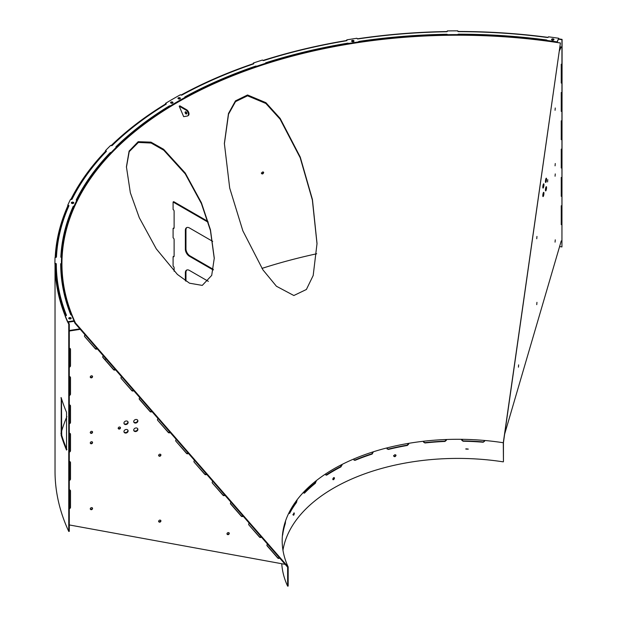 <?xml version="1.0" encoding="UTF-8"?>
<svg xmlns="http://www.w3.org/2000/svg" width="617" height="617" viewBox="0 0 617 617"><rect width="100%" height="100%" fill="white"/><g stroke="black" fill="none" stroke-linecap="round" stroke-linejoin="round"><path stroke-width="0.93" d="M247.54 94.979L235.463 100.872L228.467 113.528L224.372 143.46L229.701 188.069L242.859 230.835L262.927 269.86L276.424 286.242L293.854 295.52L306.387 289.489L313.189 275.498L317.022 243.538L312.426 199.492L300.255 157.088L280.164 118.433L265.896 102.669L247.54 94.979M317.022 243.946L312.364 200.016L300.186 157.728L280.103 119.181L265.858 103.463L247.54 95.812L235.524 101.628L228.537 114.16L224.372 143.877M201.412 202.762L185.231 173.015L163.621 149.275L150.964 142.141L138.177 141.702L129.1 151.096L126.423 166.821L130.349 192.774L139.288 217.716L156.286 248.867L177.395 274.426L189.527 283.195L202.268 285.401L211.708 275.398L214.276 258.161L210.466 229.833L201.412 202.762M214.269 258.577L210.42 230.457L201.412 203.595L185.254 173.878L163.752 150.209L151.165 143.044L138.385 142.45L129.215 151.651L126.431 167.246M465.82 449.076L468.234 449.153L465.82 449.076M468.226 449.06L465.85 448.844M393.762 455.963C394.51 457.066 395.258 456.896 396.014 455.462C395.266 454.351 394.51 454.521 393.762 455.963L393.885 456.379M395.775 454.906L395.813 455.161C395.065 456.595 394.309 456.765 393.561 455.662M293.422 514.694C293.707 515.534 293.993 515.095 294.286 513.39C293.993 512.55 293.707 512.982 293.422 514.694L293.592 515.218M293.769 513.275C293.476 514.979 293.191 515.419 292.905 514.578M333.627 479.664C334.738 478.368 334.738 477.712 333.627 477.689C332.532 478.985 332.532 479.64 333.627 479.664L333.026 479.725M334.237 477.627L333.627 477.689M334.005 477.573L332.864 479.548M503.295 442.744L560.421 42.982L503.441 442.566L503.441 461.555L503.295 442.744A175.652 101.412 0 0 0 484.623 440.476A175.652 101.412 0 0 0 461.593 439.312A175.652 101.412 0 0 0 446.415 439.505A175.652 101.412 0 0 0 423.493 441.248A175.652 101.412 0 0 0 408.747 443.33A175.652 101.412 0 0 0 387.029 447.896A175.652 101.412 0 0 0 373.408 451.767A175.652 101.412 0 0 0 353.911 458.94A175.652 101.412 0 0 0 342.073 464.431A175.652 101.412 0 0 0 325.73 473.864A175.652 101.412 0 0 0 316.228 480.705A175.652 101.412 0 0 0 303.803 491.957A175.652 101.412 0 0 0 297.085 499.816A175.652 101.412 0 0 0 289.18 512.365A175.652 101.412 0 0 0 285.571 520.871A175.652 101.412 0 0 0 282.555 534.106A175.652 101.412 0 0 0 282.185 540.7A175.652 101.412 0 0 0 282.224 542.867A175.652 101.412 0 0 0 284.236 556.164A175.652 101.412 0 0 0 288.17 566.946L288.17 586.065L287.63 586.15L287.63 567.162L74.981 323.246L75.428 322.93L288.17 566.946M560.421 42.982A396.361 228.838 0 0 0 71.418 314.971M74.04 321.187A396.361 228.838 0 0 0 74.981 323.246M560.298 42.997A395.898 228.568 0 0 0 75.428 322.93M387.029 447.896L387.16 449.083M387.029 448.605L388.355 449.446A175.652 101.412 180 0 1 407.359 445.451L408.747 444.039L408.747 443.33M423.493 441.248L423.517 442.165M423.493 441.957L424.92 442.975A175.652 101.412 180 0 1 444.973 441.448L446.415 440.214L446.415 439.505M461.593 439.312L461.593 440.021L463.043 441.224A175.652 101.412 180 0 1 483.188 442.242L484.623 441.186L484.623 440.476M282.964 550.256A175.652 101.412 180 0 1 503.295 461.863M282.555 534.106L282.655 535.163A175.652 101.412 180 0 1 285.293 523.586L285.571 520.871M289.18 512.365L289.589 513.444A175.652 101.412 180 0 1 296.507 502.469L297.085 499.816M289.18 513.066L289.589 513.444L289.196 513.367M303.803 491.957L304.505 493.114A175.652 101.412 180 0 1 315.372 483.265L316.228 480.705M303.803 492.667L304.505 493.114L303.865 493.083M325.73 473.864L325.73 474.573L326.686 475.129A175.652 101.412 180 0 1 340.985 466.868L342.073 464.431M325.73 474.573L326.686 475.129L325.838 475.059M353.911 458.94L354.15 460.267M353.911 459.65L355.083 460.336A175.652 101.412 180 0 1 372.144 454.066L373.408 451.767M396.014 455.462L395.89 455.038M294.286 513.39L294.116 512.858M287.63 586.15A176.2 101.728 180 0 1 281.761 563.73M373.108 451.868L371.843 453.796A176.2 101.728 0 0 0 354.783 460.066L354.019 460.105M408.562 443.361L407.174 445.15A176.2 101.728 0 0 0 388.162 449.145L386.836 448.297M446.346 439.505L444.896 441.132A176.2 101.728 0 0 0 424.843 442.659L423.424 441.633M484.669 440.862L483.242 441.919A176.2 101.728 0 0 0 463.089 440.9L461.639 439.312M284.869 523.031L284.745 523.54A176.2 101.728 0 0 0 284.468 524.404M296.569 500.418L295.99 502.361A176.2 101.728 0 0 0 289.18 513.12M315.757 481.075L314.901 483.096A176.2 101.728 0 0 0 304.034 492.944M341.679 464.624L340.592 466.645A176.2 101.728 0 0 0 326.293 474.897M263.336 172.004L263.413 172.344C262.703 173.847 261.994 174.079 261.284 173.03M263.675 172.629C262.973 174.133 262.264 174.356 261.554 173.308C262.264 171.804 262.973 171.572 263.675 172.629L263.49 172.128M261.739 173.809L261.554 173.308M61.461 398.536L61.715 435.278L61.168 435.332A402.801 232.555 0 0 0 66.536 450.071L66.536 412.326A402.801 232.555 180 0 1 61.168 397.579L60.913 397.934L61.168 397.579M61.168 435.332L61.26 397.896M559.588 246.561A402.245 232.239 0 0 1 561.94 246.923L562.087 39.388A402.801 232.555 0 0 0 558.686 38.871M548.135 37.382A402.801 232.555 0 0 0 457.945 31.467M447.202 31.544A402.801 232.555 0 0 0 357.305 38.825M346.808 40.475A402.801 232.555 0 0 0 262.996 60.481M253.394 63.644A402.801 232.555 0 0 0 181.043 95.064M165.649 103.941A402.801 232.555 0 0 0 111.183 145.581M105.53 151.273A402.801 232.555 0 0 0 70.886 199.414M67.862 205.793A402.801 232.555 0 0 0 55.191 257.389M68.394 322.167A402.245 232.239 0 0 0 69.289 324.126L69.289 531.353L68.757 531.438A402.801 232.555 0 0 1 55.029 471.249L55.029 264.022A402.801 232.555 0 0 0 65.24 316.051M67.862 322.251A402.801 232.555 0 0 0 68.757 324.21L68.757 531.438M61.715 435.278A402.245 232.239 0 0 0 66.875 449.538M316.706 253.772A402.245 232.239 0 0 0 261.955 268.403M105.931 358.747A402.245 232.239 0 0 0 105.029 359.696M91.054 375.892A402.245 232.239 0 0 0 90.198 376.995M70.276 409.056A402.245 232.239 0 0 0 69.289 411.138M66.875 416.606A402.245 232.239 0 0 0 61.461 431.692M561.94 246.923L561.94 39.696A402.245 232.239 0 0 0 558.547 39.179M197.563 86.951A402.245 232.239 0 0 0 181.784 95.103M253.68 63.798L253.68 63.374A0.725 0.416 180 0 1 253.425 63.944A401.528 231.822 180 0 0 181.961 95.033A0.725 0.416 180 0 1 180.943 95.018L180.48 94.733A402.916 232.624 -0 0 0 165.564 103.347L166.05 103.61A0.725 0.416 180 0 1 166.081 104.204A0.725 0.416 -0 0 0 166.05 104.157A402.245 232.239 0 0 0 111.754 145.651M106.178 151.497A0.725 0.416 -0 0 0 106.016 151.427A402.245 232.239 0 0 0 71.433 199.476M68.726 205.985A0.725 0.416 -0 0 0 68.394 205.87A402.245 232.239 0 0 0 55.746 257.397M66.343 315.526A401.528 231.822 180 0 1 56.309 264.438A0.725 0.416 -0 0 0 55.584 264.022A402.245 232.239 0 0 0 65.687 315.742M69.289 324.126L68.757 324.21M543.369 184.182A2.167 0.455 98.8 0 0 542.837 186.55A2.167 0.455 98.8 0 0 543.045 188.092A2.167 0.455 98.8 0 0 543.369 187.722A2.167 0.455 98.8 0 0 543.909 185.355A2.167 0.455 98.8 0 0 543.7 183.812A2.167 0.455 98.8 0 0 543.369 184.182M543.369 192.681A2.167 0.455 98.8 0 0 542.837 195.049A2.167 0.455 98.8 0 0 543.045 196.592A2.167 0.455 98.8 0 0 543.369 196.214A2.167 0.455 98.8 0 0 543.909 193.846A2.167 0.455 98.8 0 0 543.7 192.303A2.167 0.455 98.8 0 0 543.369 192.681M545.991 178.544A2.167 0.455 98.8 0 0 545.459 180.912A2.167 0.455 98.8 0 0 545.659 182.455A2.167 0.455 98.8 0 0 545.991 182.084A2.167 0.455 98.8 0 0 546.523 179.717A2.167 0.455 98.8 0 0 546.323 178.174A2.167 0.455 98.8 0 0 545.991 178.544M545.991 187.036A2.167 0.455 98.8 0 0 545.459 189.404A2.167 0.455 98.8 0 0 545.659 190.946A2.167 0.455 98.8 0 0 545.991 190.576A2.167 0.455 98.8 0 0 546.523 188.208A2.167 0.455 98.8 0 0 546.323 186.666A2.167 0.455 98.8 0 0 545.991 187.036M518.635 364.863L518.434 367.169L518.635 364.863M555.261 239.836L555.069 242.142L555.261 239.836M555.261 107.99L555.069 110.296L555.261 107.99M555.261 173.917L555.069 176.215L555.261 173.917M536.944 302.345L536.751 304.651L536.944 302.345M536.944 236.427L536.751 238.733L536.944 236.427M555.261 163.528L555.069 165.834L555.261 163.528M547.78 179.647L547.587 181.953L547.78 179.647M542.829 186.704A2.167 0.455 98.8 0 0 543.083 185.077M542.829 195.196A2.167 0.455 98.8 0 0 543.083 193.568M545.443 181.059A2.167 0.455 98.8 0 0 545.698 179.431M545.443 189.558A2.167 0.455 98.8 0 0 545.698 187.93M559.642 48.45L560.406 46.792M561.246 205.762L561.246 224.642M561.246 177.449L561.246 196.329M561.246 149.137L561.246 168.009M561.246 120.824L561.246 139.697M561.246 92.511L561.246 111.384M561.246 64.199L561.246 83.071M559.241 51.242L561.246 46.923M504.644 434.098L561.246 240.908M137.63 420.115A2.167 1.712 -24.9 0 1 135.578 422.545A2.167 1.712 -24.9 0 1 133.75 421.92M135.802 419.491A2.167 1.712 -24.9 0 1 137.768 420.347A2.167 1.712 -24.9 0 1 135.802 423.031A2.167 1.712 -24.9 0 1 133.835 422.175A2.167 1.712 -24.9 0 1 135.802 419.491M137.63 428.614A2.167 1.712 -24.9 0 1 135.578 431.044A2.167 1.712 -24.9 0 1 133.75 430.411M135.802 427.982A2.167 1.712 -24.9 0 1 137.768 428.846A2.167 1.712 -24.9 0 1 135.802 431.522A2.167 1.712 -24.9 0 1 133.835 430.666A2.167 1.712 -24.9 0 1 135.802 427.982M127.866 421.627A2.167 1.712 -24.9 0 1 125.806 424.056A2.167 1.712 -24.9 0 1 123.978 423.432M126.038 421.002A2.167 1.712 -24.9 0 1 127.997 421.858A2.167 1.712 -24.9 0 1 126.038 424.542A2.167 1.712 -24.9 0 1 124.071 423.686A2.167 1.712 -24.9 0 1 126.038 421.002M127.866 430.126A2.167 1.712 -24.9 0 1 125.806 432.556A2.167 1.712 -24.9 0 1 123.978 431.923M126.038 429.494A2.167 1.712 -24.9 0 1 127.997 430.358A2.167 1.712 -24.9 0 1 126.038 433.034A2.167 1.712 -24.9 0 1 124.071 432.178A2.167 1.712 -24.9 0 1 126.038 429.494M228.136 534.661A1.28 1.01 155.1 0 0 228.136 532.579A1.28 1.01 155.1 0 0 228.136 534.661M229.146 532.857A1.28 1.01 -24.9 0 1 226.909 533.898M91.432 509.704A1.28 1.01 155.1 0 0 91.432 507.621A1.28 1.01 155.1 0 0 91.432 509.704M92.442 507.907A1.28 1.01 -24.9 0 1 90.205 508.94M91.432 377.866A1.28 1.01 155.1 0 0 91.432 375.784A1.28 1.01 155.1 0 0 91.432 377.866M92.442 376.062A1.28 1.01 -24.9 0 1 90.205 377.103M91.432 443.785A1.28 1.01 155.1 0 0 91.432 441.703A1.28 1.01 155.1 0 0 91.432 443.785M92.442 441.988A1.28 1.01 -24.9 0 1 90.205 443.021M159.788 522.183A1.28 1.01 155.1 0 0 159.788 520.1A1.28 1.01 155.1 0 0 159.788 522.183M160.79 520.378A1.28 1.01 -24.9 0 1 158.554 521.419M159.788 456.264A1.28 1.01 155.1 0 0 159.788 454.181A1.28 1.01 155.1 0 0 159.788 456.264M160.79 454.459A1.28 1.01 -24.9 0 1 158.554 455.5M91.432 433.404A1.28 1.01 155.1 0 0 91.432 431.322A1.28 1.01 155.1 0 0 91.432 433.404M92.442 431.599A1.28 1.01 -24.9 0 1 90.205 432.64M119.343 429.085A1.28 1.01 155.1 0 0 119.343 427.003A1.28 1.01 155.1 0 0 119.343 429.085M120.354 427.288A1.28 1.01 -24.9 0 1 118.117 428.321M115.186 369.367A1.442 1.141 -24.9 0 1 113.358 369.251L102.723 357.058M69.289 524.944L285.147 564.347L279.694 558.1A1.442 1.141 -24.9 0 1 277.766 558.053L267.122 545.844A1.442 1.141 -24.9 0 1 267.539 544.148L261.454 537.176A1.442 1.141 -24.9 0 1 259.526 537.129L248.882 524.92A1.442 1.141 -24.9 0 1 249.291 523.224L243.214 516.252A1.442 1.141 -24.9 0 1 241.278 516.205L230.642 503.996A1.442 1.141 -24.9 0 1 231.051 502.3L224.966 495.328A1.442 1.141 -24.9 0 1 223.038 495.281L212.395 483.072A1.442 1.141 -24.9 0 1 212.811 481.376L206.726 474.404A1.442 1.141 -24.9 0 1 204.798 474.357L194.154 462.148A1.442 1.141 -24.9 0 1 194.563 460.452L188.486 453.48A1.442 1.141 -24.9 0 1 186.55 453.433L175.914 441.224A1.442 1.141 -24.9 0 1 176.323 439.528L170.238 432.556A1.442 1.141 -24.9 0 1 168.31 432.509L157.667 420.3A1.442 1.141 -24.9 0 1 158.075 418.611L151.998 411.632A1.442 1.141 -24.9 0 1 150.07 411.585L139.427 399.376A1.442 1.141 -24.9 0 1 139.835 397.687L133.758 390.708A1.442 1.141 -24.9 0 1 131.822 390.661L121.187 378.452A1.442 1.141 -24.9 0 1 121.595 376.763L115.51 369.784A1.442 1.141 -24.9 0 1 113.582 369.737L102.939 357.536A1.442 1.141 -24.9 0 1 103.347 355.839L103.309 355.739M133.434 390.291A1.442 1.141 -24.9 0 1 131.598 390.175L121.187 378.452M151.674 411.215A1.442 1.141 -24.9 0 1 149.846 411.099L139.211 398.906M169.914 432.139A1.442 1.141 -24.9 0 1 168.086 432.023L157.667 420.3M188.154 453.063A1.442 1.141 -24.9 0 1 186.326 452.947L175.914 441.224M206.402 473.987A1.442 1.141 -24.9 0 1 204.574 473.871L194.154 462.148M224.642 494.911A1.442 1.141 -24.9 0 1 222.814 494.795L212.395 483.072M242.882 515.835A1.442 1.141 -24.9 0 1 241.054 515.719L230.426 503.526M261.13 536.759A1.442 1.141 -24.9 0 1 259.302 536.643L248.882 524.92M279.37 557.683A1.442 1.141 -24.9 0 1 277.542 557.567L266.906 545.374M96.946 348.443A1.442 1.141 -24.9 0 1 95.118 348.327L84.699 336.612A1.442 1.141 -24.9 0 1 85.107 334.915L85.061 334.815M103.347 355.839L97.27 348.86A1.442 1.141 -24.9 0 1 95.342 348.813L84.699 336.612M69.289 489.883A1.442 1.141 -24.9 0 1 70.5 490.862L70.5 507.382A1.442 1.141 -24.9 0 1 69.289 508.732M80.202 329.239L85.107 334.915M80.241 329.331L69.289 331.028M69.289 348.312A1.442 1.141 -24.9 0 1 70.5 349.299L70.5 365.812A1.442 1.141 -24.9 0 1 69.289 367.169M69.289 376.625A1.442 1.141 -24.9 0 1 70.5 377.612L70.5 394.124A1.442 1.141 -24.9 0 1 69.289 395.482M69.289 404.937A1.442 1.141 -24.9 0 1 70.5 405.924L70.5 422.437A1.442 1.141 -24.9 0 1 69.289 423.794M69.289 433.257A1.442 1.141 -24.9 0 1 70.5 434.237L70.5 450.749A1.442 1.141 -24.9 0 1 69.289 452.107M69.289 461.57A1.442 1.141 -24.9 0 1 70.5 462.549L70.5 479.062A1.442 1.141 -24.9 0 1 69.289 480.419M70.269 490.245A1.442 1.141 -24.9 0 1 70.276 490.376L70.276 506.896A1.442 1.141 -24.9 0 1 69.289 508.177M70.269 461.932A1.442 1.141 -24.9 0 1 70.276 462.064L70.276 478.584A1.442 1.141 -24.9 0 1 69.289 479.864M70.269 433.62A1.442 1.141 -24.9 0 1 70.276 433.751L70.276 450.271A1.442 1.141 -24.9 0 1 69.289 451.551M70.269 405.307A1.442 1.141 -24.9 0 1 70.276 405.438L70.276 421.959A1.442 1.141 -24.9 0 1 69.289 423.239M70.269 376.995A1.442 1.141 -24.9 0 1 70.276 377.126L70.276 393.646A1.442 1.141 -24.9 0 1 69.289 394.919M70.269 348.682A1.442 1.141 -24.9 0 1 70.276 348.813L70.276 365.333A1.442 1.141 -24.9 0 1 69.289 366.606M79.878 328.869L69.289 330.511M166.081 104.204A401.528 231.822 -0 0 0 112.232 145.458A0.725 0.416 180 0 1 111.245 145.604L110.667 145.411A402.916 232.624 -0 0 0 105.43 150.695L106.016 150.88A0.725 0.416 180 0 1 106.301 151.45A401.528 231.822 -0 0 0 72.058 199.175A0.725 0.416 180 0 1 71.171 199.461L70.523 199.353A402.916 232.624 -0 0 0 67.747 205.23L68.394 205.322A0.725 0.416 180 0 1 68.919 205.831A401.528 231.822 -0 0 0 56.463 256.988A0.725 0.416 180 0 1 55.723 257.397L55.052 257.382A402.916 232.624 -0 0 0 54.913 263.474L55.584 263.474A0.725 0.416 180 0 1 56.309 263.891A401.528 231.822 -0 0 0 66.435 315.218A0.725 0.416 180 0 1 65.896 315.711L65.24 315.804A402.916 232.624 -0 0 0 67.747 321.719L74.04 320.778A396.423 228.876 180 0 1 71.572 314.955A0.725 0.416 180 0 1 70.7 314.647A397.147 229.293 180 0 1 60.69 263.891L60.69 263.891A0.725 0.416 180 0 1 61.407 263.474L61.407 263.474A396.423 228.876 180 0 1 61.546 257.482A0.725 0.416 180 0 1 60.844 257.05A397.147 229.293 180 0 1 73.161 206.471A0.725 0.416 180 0 1 74.04 206.171A396.423 228.876 180 0 1 76.77 200.386A0.725 0.416 180 0 1 76.269 199.869A397.147 229.293 180 0 1 110.135 152.677A0.725 0.416 180 0 1 111.114 152.515A396.423 228.876 180 0 1 116.266 147.309A0.725 0.416 180 0 1 116.011 146.738A397.147 229.293 180 0 1 169.259 105.947A0.725 0.416 180 0 1 170.277 105.931A396.423 228.876 180 0 1 184.953 97.455A0.725 0.416 180 0 1 184.984 96.861L184.984 97.409A397.147 229.293 180 0 1 255.646 66.667L255.646 66.119A0.725 0.416 180 0 1 256.633 66.274A396.423 228.876 180 0 1 265.642 63.296A0.725 0.416 180 0 1 265.927 62.726L265.927 63.273A397.147 229.293 180 0 1 347.672 43.73L347.672 43.182A0.725 0.416 180 0 1 348.566 43.468A396.423 228.876 180 0 1 358.577 41.894A0.725 0.416 180 0 1 359.094 41.385L359.094 41.933A397.147 229.293 180 0 1 446.716 34.822L446.716 34.274A0.725 0.416 180 0 1 447.456 34.675A396.423 228.876 180 0 1 457.829 34.598A0.725 0.416 180 0 1 458.554 34.182L458.554 34.729A397.147 229.293 180 0 1 546.469 40.514L546.469 39.966A0.725 0.416 180 0 1 547.009 40.467A396.423 228.876 180 0 1 557.089 41.894L558.717 38.262A402.916 232.624 -0 0 0 548.467 36.812L548.32 37.19A0.725 0.416 180 0 1 547.456 37.506A401.528 231.822 180 0 0 458.554 31.652A0.725 0.416 180 0 1 457.829 31.236L457.829 30.85A402.916 232.624 -0 0 0 447.286 30.927L447.286 31.421M265.642 63.296L265.642 63.844A396.423 228.876 180 0 0 256.633 66.813A0.725 0.416 -0 0 0 255.646 66.667M358.577 41.894L358.577 42.434A396.423 228.876 180 0 0 348.566 44.015A0.725 0.416 -0 0 0 347.672 43.73M458.554 34.729A0.725 0.416 -0 0 0 457.829 35.146A396.423 228.876 180 0 0 447.456 35.223A0.725 0.416 -0 0 0 446.716 34.822M547.009 40.83A0.725 0.416 -0 0 0 546.469 40.514M178.328 98.82A1.211 0.694 -0 0 0 179.64 98.975A1.211 0.694 -0 0 0 180.388 98.327A1.211 0.694 -0 0 0 180.033 97.833A1.211 0.694 -0 0 0 178.722 97.679A1.211 0.694 -0 0 0 177.974 98.327A1.211 0.694 -0 0 0 178.328 98.82M180.287 98.597A1.211 0.694 -0 0 0 180.033 98.381A1.211 0.694 -0 0 0 178.066 98.597M170.932 103.085A1.211 0.694 -0 0 0 172.251 103.24A1.211 0.694 -0 0 0 172.999 102.592A1.211 0.694 -0 0 0 172.644 102.098A1.211 0.694 -0 0 0 171.325 101.952A1.211 0.694 -0 0 0 170.577 102.592A1.211 0.694 -0 0 0 170.932 103.085M172.899 102.869A1.211 0.694 -0 0 0 172.644 102.646A1.211 0.694 -0 0 0 170.678 102.869M551.899 40.02A1.211 0.694 -0 0 0 553.21 40.167A1.211 0.694 -0 0 0 553.958 39.527A1.211 0.694 -0 0 0 553.603 39.033A1.211 0.694 -0 0 0 552.284 38.879A1.211 0.694 -0 0 0 551.544 39.527A1.211 0.694 -0 0 0 551.899 40.02M553.858 39.797A1.211 0.694 -0 0 0 553.603 39.581A1.211 0.694 -0 0 0 551.637 39.797M351.945 41.532A1.211 0.694 -0 0 0 353.256 41.678A1.211 0.694 -0 0 0 354.004 41.038A1.211 0.694 -0 0 0 353.649 40.545A1.211 0.694 -0 0 0 352.33 40.39A1.211 0.694 -0 0 0 351.59 41.038A1.211 0.694 -0 0 0 351.945 41.532M353.903 41.308A1.211 0.694 -0 0 0 353.649 41.092A1.211 0.694 -0 0 0 351.682 41.308M71.703 203.325A1.211 0.694 -0 0 0 73.022 203.471A1.211 0.694 -0 0 0 73.77 202.831A1.211 0.694 -0 0 0 73.415 202.337A1.211 0.694 -0 0 0 72.096 202.183A1.211 0.694 -0 0 0 71.348 202.831A1.211 0.694 -0 0 0 71.703 203.325M73.67 203.101A1.211 0.694 -0 0 0 73.415 202.885A1.211 0.694 -0 0 0 71.449 203.101M69.089 318.765A1.211 0.694 -0 0 0 70.407 318.92A1.211 0.694 -0 0 0 71.148 318.272A1.211 0.694 -0 0 0 70.793 317.778A1.211 0.694 -0 0 0 69.482 317.632A1.211 0.694 -0 0 0 68.734 318.272A1.211 0.694 -0 0 0 69.089 318.765M71.055 318.549A1.211 0.694 -0 0 0 70.793 318.326A1.211 0.694 -0 0 0 68.834 318.549M54.913 263.474L54.913 264.022L55.584 264.022L55.584 263.474M255.646 66.119A397.147 229.293 -0 0 0 184.984 96.861M347.672 43.182A397.147 229.293 -0 0 0 265.927 62.726M446.716 34.274A397.147 229.293 -0 0 0 359.094 41.385M546.469 39.966A397.147 229.293 -0 0 0 458.554 34.182M447.302 31.336L447.302 31.32A0.725 0.416 180 0 1 447.302 31.328L447.286 30.927M447.302 31.328A0.725 0.416 180 0 1 446.6 31.745A401.528 231.822 180 0 0 357.999 38.933A0.725 0.416 180 0 1 357.12 38.632L356.95 38.262A402.916 232.624 -0 0 0 346.777 39.858L346.862 40.583M346.955 40.467L346.777 39.858M346.955 40.236A0.725 0.416 180 0 1 346.461 40.753A401.528 231.822 180 0 0 263.798 60.52A0.725 0.416 180 0 1 262.819 60.358L262.495 60.019A402.916 232.624 -0 0 0 253.332 63.042L253.61 63.852M68.394 205.322L68.394 205.87L67.747 205.777L67.747 205.23M106.016 150.88L106.016 151.427L105.43 151.242L105.43 150.695M166.05 103.61L166.05 104.157L165.564 103.347M547.009 40.467L547.009 41.015A396.423 228.876 180 0 1 557.089 42.434L558.717 38.262M359.094 41.933A0.725 0.416 -0 0 0 358.577 42.234M184.984 97.409A0.725 0.416 -0 0 0 184.93 97.44L184.953 98.003A396.423 228.876 180 0 0 170.277 106.479A0.725 0.416 -0 0 0 169.259 106.494A397.147 229.293 -0 0 0 116.081 147.224M111.114 152.515L111.114 153.062A396.423 228.876 180 0 1 116.266 147.856L116.266 147.309M111.114 153.062A0.725 0.416 -0 0 0 110.135 153.224A397.147 229.293 -0 0 0 76.369 200.224M74.04 206.171L74.04 206.718A396.423 228.876 180 0 1 76.77 200.934L76.77 200.386M74.04 206.718A0.725 0.416 -0 0 0 73.161 207.019A397.147 229.293 -0 0 0 60.867 257.166M61.407 263.474L61.407 264.022A396.423 228.876 180 0 1 61.546 258.029L61.546 257.482M61.407 264.022A0.725 0.416 -0 0 0 60.69 264.438M65.24 315.804L65.24 316.351A402.916 232.624 -0 0 0 67.747 322.267L74.04 321.326L74.04 320.778M67.747 321.719L67.747 322.267M170.277 105.931L170.277 106.479M348.566 44.015L348.566 43.468M557.089 41.894L557.089 42.434M457.829 34.598L457.829 35.146M447.456 35.223L447.456 34.675M256.633 66.813L256.633 66.274M185.231 113.019A1.211 0.694 -120 0 0 186.55 113.944A1.211 0.694 -120 0 0 186.666 112.772A1.211 0.694 -120 0 0 185.347 111.847A1.211 0.694 -120 0 0 185.231 113.019M186.774 113.621A1.211 0.694 60 0 1 185.848 112.664A1.211 0.694 60 0 1 185.732 111.816M179.215 106.178L183.673 116.667L187.283 116.042A3.471 2.005 -120 0 0 187.684 115.896A3.471 2.005 -120 0 0 188.216 113.119A3.471 2.005 -120 0 0 185.948 110.065L179.215 106.178L179.832 105.823L186.558 109.71A3.471 2.005 60 0 1 188.825 112.764A3.471 2.005 60 0 1 188.293 115.541L187.684 115.896M174.117 271.264L174.117 267.878A1.442 0.833 60 0 0 173.092 266.112L173.092 256.672L173.709 256.317A1.442 0.833 60 0 0 174.056 256.448M173.092 256.672A1.442 0.833 60 0 0 173.817 256.741A1.442 0.833 60 0 0 174.117 256.078L174.117 239.566A1.442 0.833 60 0 0 173.092 237.8L173.092 228.359L173.709 228.005A1.442 0.833 60 0 0 174.056 228.136M173.092 228.359A1.442 0.833 60 0 0 173.817 228.429A1.442 0.833 60 0 0 174.117 227.766L174.117 211.253A1.442 0.833 60 0 0 173.092 209.479L173.092 202.006L173.709 201.651L207.914 221.403M186.874 269.991A5.777 3.34 -120 0 0 185.964 272.436L185.355 272.791A5.777 3.34 60 0 1 186.55 270.138A5.777 3.34 60 0 1 189.442 270.431L208.376 281.36M185.964 281.151L185.964 272.436M186.874 227.526A5.777 3.34 -120 0 0 185.964 229.964L185.355 230.318A5.777 3.34 60 0 1 186.55 227.673A5.777 3.34 60 0 1 189.442 227.958L212.688 241.378M213.22 269.999L189.442 256.271A5.777 3.34 60 0 1 185.355 249.191L185.964 248.836L185.964 229.964M185.964 248.836A5.777 3.34 -120 0 0 190.051 255.916L189.442 256.271M213.343 269.367L190.051 255.916M185.355 280.75L185.355 272.791M185.355 249.191L185.355 230.318M208.176 222.259L173.092 202.006M341.679 464.909L342.073 465.133M340.592 466.645L340.985 466.868M284.745 523.54L285.293 523.586M295.99 502.361L296.507 502.469M296.623 500.433L297.085 500.526M315.757 481.237L316.228 481.407M314.901 483.096L315.372 483.265M61.461 433.273L60.913 433.327M113.582 369.737L113.358 369.251M131.822 390.661L131.598 390.175M150.07 411.585L149.846 411.099M168.31 432.509L168.086 432.023M186.55 453.433L186.326 452.947M204.798 474.357L204.574 473.871M223.038 495.281L222.814 494.795M241.278 516.205L241.054 515.719M259.526 537.129L259.302 536.643M277.766 558.053L277.542 557.567M95.342 348.813L95.118 348.327M267.122 545.844L266.914 545.382M230.642 503.996L230.426 503.534M139.427 399.376L139.211 398.921M102.939 357.536L102.723 357.073M70.5 349.299L70.276 348.813M70.5 365.812L70.276 365.333M70.5 377.612L70.276 377.126M70.5 394.124L70.276 393.646M70.5 405.924L70.276 405.438M70.5 422.437L70.276 421.959M70.5 434.237L70.276 433.751M70.5 450.749L70.276 450.271M70.5 462.549L70.276 462.064M70.5 479.062L70.276 478.584M70.5 507.382L70.276 506.896M70.5 490.862L70.276 490.376M110.135 153.224L110.135 152.677M116.011 146.738L116.011 147.162M169.259 106.494L169.259 105.947M73.161 207.019L73.161 206.471M56.309 263.891L56.309 264.438M185.948 110.065L186.558 109.71"/></g></svg>
